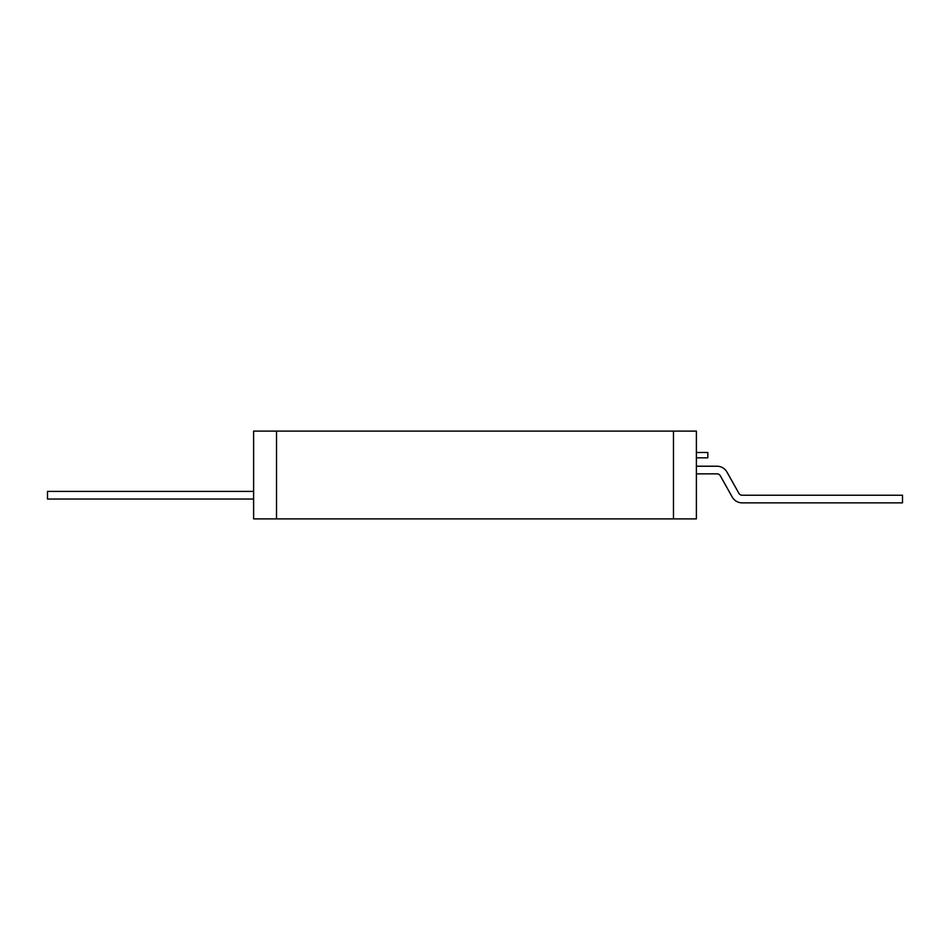 <?xml version="1.0" encoding="UTF-8"?>
<svg xmlns="http://www.w3.org/2000/svg" width="950" height="950" viewBox="0 0 950 950"><rect width="100%" height="100%" fill="white"/><g stroke="black" fill="none" stroke-linecap="round" stroke-linejoin="round"><path stroke-width="1.43" d="M673.479 518.89L673.479 431.11L696.386 431.11L696.386 518.89L253.614 518.89L253.614 431.11L253.614 491.411L47.5 491.411L47.5 499.047L253.614 499.047L253.614 518.89M673.479 431.11L276.521 431.11L276.521 518.89M253.614 431.11L276.521 431.11M696.386 452.485L707.833 452.485L707.833 457.829L696.386 457.829M696.386 466.224L717.001 466.224A11.448 11.448 0 0 1 726.988 472.079L738.863 493.276A3.812 3.812 0 0 0 742.188 495.235L902.5 495.235L902.5 502.859L742.188 502.859A11.448 11.448 0 0 1 732.201 497.004L720.326 475.808A3.812 3.812 0 0 0 717.001 473.86L696.386 473.86"/></g></svg>
